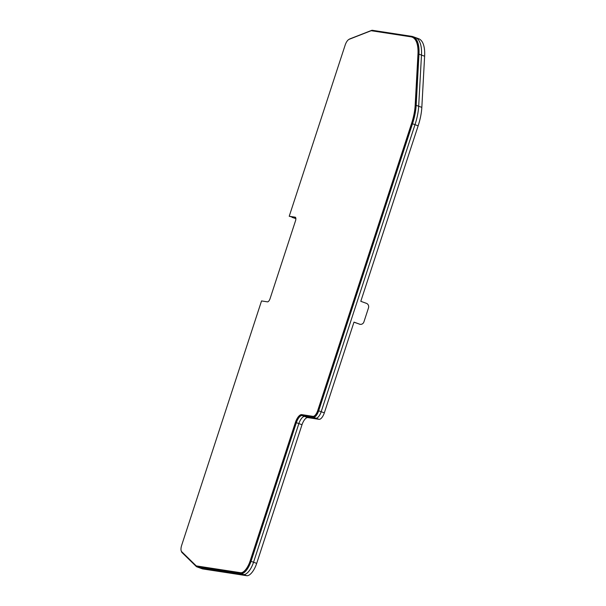 <?xml version="1.0" encoding="UTF-8"?>
<svg xmlns="http://www.w3.org/2000/svg" width="606" height="606" viewBox="0 0 606 606"><rect width="100%" height="100%" fill="white"/><g stroke="black" fill="none" stroke-linecap="round" stroke-linejoin="round"><path stroke-width="0.91" d="M295.88 218.607L292.062 217.365L295.789 217.933L289.221 216.266L295.137 217.175A3.659 1.485 110 0 1 295.258 217.206A3.659 1.485 110 0 1 295.493 220.872L270.087 298.606A3.659 1.485 110 0 1 267.466 301.849L261.542 300.932L181.664 545.324A6.59 2.666 -70 0 0 181.679 551.665L195.973 565.633A6.59 2.666 -70 0 0 196.389 565.898A6.59 2.666 -70 0 0 196.594 565.951L240.658 572.723A13.18 5.34 -70 0 0 250.104 561.05L295.417 422.405A8.787 3.56 110 0 1 301.712 414.625L313.022 416.36A6.59 2.666 -70 0 0 317.741 410.527L411.557 123.495A35.14 14.241 -70 0 0 415.163 105.429L417.966 54.267A35.14 14.241 -70 0 0 412.065 37.11A35.14 14.241 -70 0 0 410.951 36.822L371.523 30.762A6.59 2.666 -70 0 0 370.758 30.868L349.139 39.322A6.59 2.666 -70 0 0 345.178 45.049L289.221 216.266M414.322 37.269A35.875 14.536 110 0 1 415.458 37.564A35.875 14.536 110 0 1 421.481 55.078L424.624 56.222A35.875 14.536 -70 0 0 418.602 38.701L415.458 37.564A35.875 14.536 110 0 1 421.481 55.078L418.678 106.239A35.875 14.536 110 0 1 415.004 124.677L418.148 125.821A35.875 14.536 -70 0 0 421.829 107.383L424.624 56.222M324.331 412.86L321.188 411.716L415.004 124.677L321.188 411.716A7.317 2.969 110 0 1 315.938 418.201L304.636 416.458L307.78 417.602L319.082 419.337A7.317 2.969 -70 0 0 324.331 412.86L353.987 322.119L359.653 324.18L353.972 322.18M202.662 568.928L199.518 567.792A7.317 2.969 110 0 1 199.283 567.731L202.427 568.875A7.317 2.969 -70 0 0 202.662 568.928L246.718 575.7A13.908 5.636 -70 0 0 256.686 563.383L253.543 562.239L298.864 423.594A8.052 3.265 110 0 1 304.636 416.458A8.052 3.265 110 0 0 298.864 423.594L296.349 422.677A8.052 3.265 110 0 1 302.121 415.549L304.636 416.458L315.938 418.201L319.082 419.337M197.003 566.875L241.059 573.64L243.574 574.556L199.518 567.792L197.003 566.875A7.317 2.969 110 0 1 196.768 566.815L199.283 567.731A7.317 2.969 110 0 0 199.518 567.792L243.574 574.556A13.908 5.636 110 0 0 253.543 562.239A13.908 5.636 110 0 1 243.574 574.556L246.718 575.7M421.829 107.383L416.163 105.323L418.966 54.169A35.875 14.536 110 0 0 412.944 36.648A35.875 14.536 110 0 0 411.807 36.36L372.379 30.3A7.317 2.969 110 0 0 371.531 30.421L349.912 38.867A7.317 2.969 110 0 0 349.117 39.329M412.065 37.11L412.694 37.337A35.14 14.241 110 0 1 418.594 54.495L415.792 105.656A35.14 14.241 110 0 1 412.194 123.722L318.37 410.754A6.59 2.666 110 0 1 313.65 416.587L302.341 414.852A8.787 3.56 -70 0 0 296.046 422.632L250.732 561.277A13.18 5.34 110 0 1 241.286 572.95L197.223 566.178A6.59 2.666 110 0 1 197.018 566.125L196.389 565.898M196.768 566.815A7.317 2.969 110 0 1 196.306 566.519L182.012 552.551A7.317 2.969 110 0 1 181.376 551.248M256.686 563.383L302.008 424.738L298.864 423.594L253.543 562.239L251.028 561.33A13.908 5.636 110 0 1 241.059 573.64M251.028 561.33L296.349 422.677M313.423 417.284L315.938 418.201A7.317 2.969 110 0 0 321.188 411.716L318.673 410.8A7.317 2.969 110 0 1 313.423 417.284L302.121 415.549M318.673 410.8L412.489 123.768L415.004 124.677A35.875 14.536 110 0 0 418.678 106.239L421.481 55.078L418.966 54.169M416.163 105.323A35.875 14.536 110 0 1 412.489 123.768M302.008 424.738A8.052 3.265 110 0 1 307.78 417.602M418.148 125.821L360.797 301.303L366.456 303.356A3.659 3.333 -81.3 0 1 368.471 307.969L363.933 321.854A3.659 3.333 -81.3 0 1 359.653 324.18M360.085 324.301A3.659 3.333 -81.3 0 1 359.35 324.134M197.223 566.178L196.594 565.951M240.658 572.723L241.286 572.95M250.732 561.277L250.104 561.05M296.046 422.632L295.417 422.405M302.341 414.852L301.712 414.625M313.022 416.36L313.65 416.587M318.37 410.754L317.741 410.527M411.557 123.495L412.194 123.722M415.792 105.656L415.163 105.429M417.966 54.267L418.594 54.495M412.944 36.648L415.458 37.564"/></g></svg>
